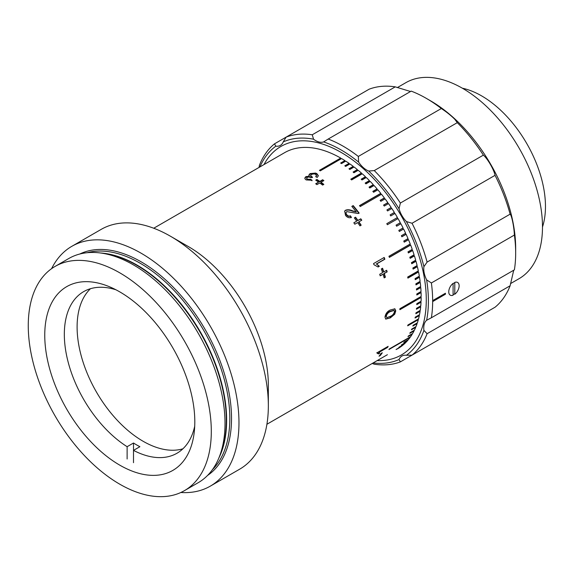 <?xml version="1.0" encoding="UTF-8"?>
<svg xmlns="http://www.w3.org/2000/svg" width="574" height="574" viewBox="0 0 574 574"><rect width="100%" height="100%" fill="white"/><g stroke="black" fill="none" stroke-linecap="round" stroke-linejoin="round"><path stroke-width="0.86" d="M127.119 458.999L127.119 446.694L133.505 443.013A93.311 53.877 -120 0 0 136.698 444.943A93.311 53.877 -120 0 0 139.891 446.694L133.505 450.382L133.505 443.013M127.119 446.694A93.311 53.877 60 0 1 68.758 364.347A93.311 53.877 60 0 1 83.66 291.628A93.311 53.877 60 0 1 115.948 289.784M182.912 448.803A93.311 53.877 60 0 1 143.084 441.255A93.311 53.877 60 0 1 83.998 364.87A93.311 53.877 60 0 1 90.484 288.708M133.505 462.687L133.505 450.382A93.311 53.877 60 0 0 176.964 453.252A93.311 53.877 60 0 0 194.708 426.209M304.823 178.37L305.877 177.129L309.429 176.72L308.841 175.149L310.053 173.599L315.564 173.075L316.905 173.664L318.348 175.723L317.214 177.445L315.714 176.663L316.475 175.457L315.628 174.345L314.215 173.857L311.409 174.36L310.649 175.917L312.45 177.101L311.086 177.725L308.79 176.986L307.277 177.366L306.638 178.227L307.377 179.196L310.799 179.332L312.026 180.272L306.186 179.927L305.174 179.074L304.794 178.119L305.87 176.627L309.429 176.225M306.681 178.471L307.37 179.684L310.785 179.82L312.005 180.753M310.584 175.744L310.649 176.405L312.443 177.581M308.877 175.393L310.068 174.094L315.564 173.57L316.898 174.152L318.319 175.953M380.261 355.514L379.034 356.224A113.178 65.343 60 0 0 381.05 353.462L382.277 352.752A113.178 65.343 60 0 1 380.261 355.514L379.916 355.069M378.474 353.936L377.132 353.197A113.178 65.343 60 0 0 377.513 352.493L388.153 346.352A113.178 65.343 60 0 1 387.565 347.435L379.271 352.221L379.737 353.204L378.474 353.936L377.922 352.988M390.327 317.903L385.757 319.101L384.982 317.106C385.541 313.713 387.306 311.345 390.277 309.996L394.869 308.819L395.759 310.886L394.718 314.208L390.327 317.903L385.556 318.95M387.163 271.854L384.3 273.511A113.178 65.343 60 0 1 385.398 277.199L384.171 277.909A113.178 65.343 60 0 0 383.073 274.214L380.203 275.872A113.178 65.343 60 0 0 379.708 274.286L382.571 272.636A113.178 65.343 60 0 0 381.337 268.933L382.564 268.223A113.178 65.343 60 0 1 383.798 271.925L386.661 270.268A113.178 65.343 60 0 1 387.163 271.854L383.906 273.482A112.576 64.998 60 0 1 385.003 277.149L384.099 277.673M384.185 257.453A113.178 65.343 60 0 1 384.874 259.211L376.587 263.997L379.349 266.257L378.094 266.989L373.99 264.729A113.178 65.343 60 0 0 373.545 263.595L384.185 257.453M356.691 221.148A113.178 65.343 60 0 0 354.345 217.898L355.571 217.187A113.178 65.343 60 0 1 357.925 220.438L360.788 218.78A113.178 65.343 60 0 1 361.778 220.194L358.908 221.851A113.178 65.343 60 0 1 361.175 225.187L359.948 225.891A113.178 65.343 60 0 0 357.681 222.561L354.818 224.212A113.178 65.343 60 0 0 353.828 222.798L356.691 221.148L353.885 222.877M345.526 215.386L344.673 211.053L345.613 210.192C347.693 209.46 350.011 209.668 352.551 210.823L356.339 211.985A113.178 65.343 60 0 0 351.826 206.389L353.197 205.6A113.178 65.343 60 0 1 359.188 213.133L358.119 213.521L346.818 211.627C345.835 212.409 345.821 213.435 346.782 214.705C347.901 216.054 349.114 216.42 350.413 215.81L351.432 217.395C349.243 218.228 347.277 217.56 345.526 215.386M318.563 182.109A113.178 65.343 60 0 0 315.707 180.157L316.934 179.447A113.178 65.343 60 0 1 319.79 181.398L322.653 179.748A113.178 65.343 60 0 1 323.872 180.616L321.01 182.274A113.178 65.343 60 0 1 323.844 184.383L322.617 185.093A113.178 65.343 60 0 0 319.783 182.984L316.913 184.634A113.178 65.343 60 0 0 315.693 183.766L318.563 182.109L316.037 184.003M51.595 268.661A138.463 79.944 60 0 1 71.836 246.318L101.211 229.363A138.463 79.944 60 0 1 170.435 236.223A138.463 79.944 60 0 1 170.442 236.223L188.315 246.54A113.178 65.343 60 0 1 268.345 385.154L268.345 405.804A138.463 79.944 60 0 1 239.667 469.188L210.299 486.142A138.463 79.944 60 0 1 180.832 492.499M397.423 348.906A113.178 65.343 60 0 1 397.423 348.913L398.026 348.562A113.178 65.343 60 0 0 400.322 347.091L396.067 349.552A113.178 65.343 -120 0 0 396.634 349.15L400.896 346.689A113.178 65.343 60 0 0 403.063 345.01L398.808 347.471A113.178 65.343 -120 0 0 399.339 347.012L403.601 344.558A113.178 65.343 60 0 0 405.631 342.671L401.377 345.132A113.178 65.343 -120 0 0 401.872 344.622L406.134 342.161A113.178 65.343 60 0 0 408.021 340.081L403.766 342.534A113.178 65.343 -120 0 0 404.232 341.982L408.487 339.521A113.178 65.343 60 0 0 410.231 337.239L388.942 349.53A113.178 65.343 -120 0 0 389.373 348.927L410.654 336.637A113.178 65.343 60 0 0 412.247 334.168L407.992 336.629A113.178 65.343 -120 0 0 408.379 335.977L412.634 333.516A113.178 65.343 60 0 0 414.069 330.868L409.814 333.322A113.178 65.343 -120 0 0 410.159 332.626L414.421 330.165A113.178 65.343 60 0 0 415.698 327.345L411.443 329.799A113.178 65.343 -120 0 0 411.745 329.06L415.999 326.599A113.178 65.343 60 0 0 417.119 323.614L412.857 326.068A113.178 65.343 -120 0 0 413.122 325.286L417.377 322.825A113.178 65.343 60 0 0 418.324 319.682L407.684 325.824A113.178 65.343 -120 0 0 407.906 324.999L418.546 318.857A113.178 65.343 60 0 0 419.329 315.557L415.074 318.018A113.178 65.343 -120 0 0 415.246 317.157L419.508 314.696A113.178 65.343 60 0 0 420.111 311.259L415.856 313.72A113.178 65.343 -120 0 0 415.992 312.823L420.247 310.369A113.178 65.343 60 0 0 420.685 306.796L416.423 309.25A113.178 65.343 -120 0 0 416.516 308.324L420.771 305.87A113.178 65.343 60 0 0 421.036 302.175L416.774 304.636A113.178 65.343 -120 0 0 416.817 303.675L421.079 301.221A113.178 65.343 60 0 0 421.165 297.418L399.877 309.709A113.178 65.343 -120 0 0 399.877 308.719L421.165 296.435A113.178 65.343 60 0 0 421.079 292.532L416.817 294.986A113.178 65.343 -120 0 0 416.774 293.981L421.036 291.52A113.178 65.343 60 0 0 420.771 287.531L416.516 289.985A113.178 65.343 -120 0 0 416.423 288.959L420.685 286.498A113.178 65.343 60 0 0 420.247 282.422L415.992 284.883A113.178 65.343 -120 0 0 415.856 283.836L420.111 281.375A113.178 65.343 60 0 0 419.508 277.235L415.246 279.696A113.178 65.343 -120 0 0 415.074 278.627L419.329 276.173A113.178 65.343 60 0 0 418.546 271.976L407.906 278.117A113.178 65.343 -120 0 0 407.684 277.041L418.324 270.899A113.178 65.343 60 0 0 417.377 266.652L413.122 269.113A113.178 65.343 -120 0 0 412.857 268.022L417.119 265.568A113.178 65.343 60 0 0 415.999 261.285L411.745 263.746A113.178 65.343 -120 0 0 411.443 262.648L415.698 260.194A113.178 65.343 60 0 0 414.421 255.896L410.159 258.35A113.178 65.343 -120 0 0 409.814 257.252L414.069 254.799A113.178 65.343 60 0 0 412.634 250.486L408.379 252.947A113.178 65.343 -120 0 0 407.992 251.843L412.247 249.389A113.178 65.343 60 0 0 410.654 245.076L389.373 257.367A113.178 65.343 -120 0 0 388.942 256.269L410.231 243.986A113.178 65.343 60 0 0 408.487 239.688L404.232 242.149A113.178 65.343 -120 0 0 403.766 241.051L408.021 238.597A113.178 65.343 60 0 0 406.134 234.328L401.872 236.782A113.178 65.343 -120 0 0 401.377 235.699L405.631 233.245A113.178 65.343 60 0 0 403.601 229.012L399.339 231.466A113.178 65.343 -120 0 0 398.808 230.396L403.063 227.935A113.178 65.343 60 0 0 400.896 223.752L396.634 226.213A113.178 65.343 -120 0 0 396.067 225.152L400.322 222.698A113.178 65.343 60 0 0 398.026 218.572L387.385 224.714A113.178 65.343 -120 0 0 386.783 223.673L397.423 217.532A113.178 65.343 60 0 0 395.005 213.478L390.743 215.932A113.178 65.343 -120 0 0 390.112 214.913L394.367 212.452A113.178 65.343 60 0 0 391.834 208.484L387.572 210.945A113.178 65.343 -120 0 0 386.912 209.941L391.167 207.487A113.178 65.343 60 0 0 388.519 203.605L384.264 206.066A113.178 65.343 -120 0 0 383.576 205.09L387.83 202.629A113.178 65.343 60 0 0 385.082 198.862L380.82 201.316A113.178 65.343 -120 0 0 380.11 200.369L384.365 197.915A113.178 65.343 60 0 0 381.516 194.256L360.235 206.54A113.178 65.343 -120 0 0 359.496 205.628L380.784 193.338A113.178 65.343 60 0 0 377.85 189.8L373.588 192.261A113.178 65.343 -120 0 0 372.835 191.379L377.089 188.918A113.178 65.343 60 0 0 374.076 185.517L369.821 187.978A113.178 65.343 -120 0 0 369.039 187.131L373.301 184.67A113.178 65.343 60 0 0 370.216 181.413L365.954 183.874A113.178 65.343 -120 0 0 365.164 183.063L369.419 180.602A113.178 65.343 60 0 0 366.269 177.502L362.015 179.956A113.178 65.343 -120 0 0 361.204 179.188L365.459 176.727A113.178 65.343 60 0 0 362.259 173.786L351.618 179.927A113.178 65.343 -120 0 0 350.8 179.203L361.441 173.054A113.178 65.343 60 0 0 358.19 170.284L353.936 172.738A113.178 65.343 -120 0 0 353.103 172.057L357.358 169.595A113.178 65.343 60 0 0 354.079 166.998L349.817 169.459A113.178 65.343 -120 0 0 348.978 168.821L353.232 166.36A113.178 65.343 60 0 0 349.925 163.949L345.67 166.403A113.178 65.343 -120 0 0 344.823 165.814L349.078 163.353A113.178 65.343 60 0 0 345.749 161.129L341.494 163.59A113.178 65.343 -120 0 0 340.64 163.045L344.902 160.591A113.178 65.343 60 0 0 341.566 158.56L320.278 170.851A113.178 65.343 -120 0 0 319.854 170.6A113.178 65.343 -120 0 0 319.424 170.356L340.712 158.065L340.712 158.56L319.854 170.6M266.91 424.265L387.084 354.883A113.178 65.343 -120 0 0 387.385 354.703M306.638 178.22L306.638 178.715M310.556 176.003L310.556 175.508L310.649 175.917M188.315 246.54L170.442 236.223A138.463 79.944 60 0 1 268.345 405.804M71.836 246.318A138.463 79.944 60 0 1 141.068 253.177A138.463 79.944 60 0 1 231.523 375.195A138.463 79.944 60 0 1 210.299 486.142M55.068 266.429L68.772 258.515A129.43 74.728 60 0 1 100.837 253.026A129.43 74.728 60 0 1 133.491 264.923A129.43 74.728 60 0 1 218.988 457.679A129.43 74.728 60 0 1 198.209 482.698L184.498 490.612A129.43 74.728 60 0 1 119.779 484.205A129.43 74.728 60 0 1 35.229 370.144A129.43 74.728 60 0 1 55.068 266.429A129.43 74.728 60 0 1 119.779 272.837A129.43 74.728 60 0 1 204.337 386.898A129.43 74.728 60 0 1 184.498 490.612M119.779 465.155A106.104 61.26 60 0 1 50.469 371.658A106.104 61.26 60 0 1 66.728 286.634A106.104 61.26 60 0 1 119.779 291.886A106.104 61.26 60 0 1 189.097 385.384A106.104 61.26 60 0 1 172.831 470.407A106.104 61.26 60 0 1 119.779 465.155M345.347 161.366L344.881 161.064L341.028 163.289M344.881 161.064L344.902 160.591M349.537 164.171L349.035 163.812L345.168 166.051M349.035 163.812L349.078 163.353M353.706 167.213L353.168 166.804L349.286 169.05M353.168 166.804L353.232 166.36M357.832 170.485L357.272 170.026L353.376 172.279M357.272 170.026L357.358 169.595M361.914 173.987L361.326 173.47L351.037 179.411M361.326 173.47L361.441 173.054M365.932 177.696L365.329 177.122L361.412 179.382M365.329 177.122L365.459 176.727M369.886 181.606L369.269 180.975L365.337 183.242M369.269 180.975L369.419 180.602M373.753 185.703L373.129 185.022L369.19 187.289M377.534 189.987L376.896 189.248L372.957 191.522M381.208 194.435L380.569 193.639L359.597 205.75M384.774 199.034L384.135 198.188L380.189 200.469M388.218 203.784L387.579 202.887L383.633 205.169M391.533 208.656L390.901 207.709L386.948 209.991M399.31 231.415L403.271 229.126L402.761 228.115M404.182 242.027L408.128 239.753L407.712 238.777M389.316 257.224L410.288 245.112L409.922 244.165M410.288 245.112L410.654 245.076M408.315 252.768L412.254 250.494L411.931 249.568M410.094 258.142L414.033 255.868L413.754 254.985M414.033 255.868L414.421 255.896M411.68 263.502L415.605 261.235L415.368 260.381M415.605 261.235L415.999 261.285M413.058 268.833L416.975 266.573L416.781 265.762M407.841 277.809L418.137 271.861L417.98 271.093M418.137 271.861L418.546 271.976M415.189 279.344L419.092 277.099L418.97 276.381M419.092 277.099L419.508 277.235M415.942 284.503L419.824 282.257L419.745 281.59M419.824 282.257L420.247 282.422M416.48 289.569L420.347 287.337L420.297 286.72M416.803 294.534L420.656 292.31L420.627 291.757M420.656 292.31L421.079 292.532M399.884 309.214L420.742 297.174L420.742 296.679M420.742 297.174L421.165 297.418M416.803 304.105L420.627 301.479M420.606 301.902L421.036 302.175M416.48 308.683L420.297 306.143M420.261 306.502L420.685 306.796M415.949 313.103L419.738 310.663M415.21 317.357L418.955 315.018M418.912 315.219L419.329 315.557M407.877 325.114L417.951 319.201M417.915 319.316L418.324 319.682M413.115 325.3L416.717 323.212M416.71 323.227L417.119 323.614M415.346 326.979L415.698 327.345M341.135 158.804L340.712 158.56M381.129 353.412A112.576 64.998 60 0 1 380.39 354.416M379.737 353.204L379.357 352.759L378.266 353.39M378.101 353.484L376.752 352.759M387.256 346.868A112.576 64.998 60 0 1 387.185 346.997L378.89 351.783L379.357 352.759M387.565 347.435L387.185 346.997M379.271 352.221L378.89 351.783M393.742 310.369L389.904 311.381C387.773 312.227 386.402 313.82 385.785 316.174L386.933 317.63L390.356 316.353C392.487 315.513 393.872 313.928 394.532 311.589L393.965 310.462L390.327 311.61C388.203 312.45 386.826 314.057 386.209 316.418L386.933 317.63M389.904 311.381L390.327 311.61M385.785 316.174L386.209 316.418M394.647 308.726L395.335 310.642L394.288 313.956L389.904 317.637M395.759 310.886L395.335 310.642M394.718 314.208L394.288 313.956M385.398 277.199L385.003 277.149M383.073 274.214L380.139 275.656M382.248 268.41A112.576 64.998 60 0 1 383.41 271.904L383.798 271.925M386.345 270.454A112.576 64.998 60 0 1 386.776 271.825M384.3 273.511L383.906 273.482M376.587 263.997L378.976 266.279L377.965 266.86M379.349 266.257L378.976 266.279M383.877 257.633A112.576 64.998 60 0 1 384.508 259.247L376.214 264.033M384.874 259.211L384.508 259.247M354.416 217.991L355.335 217.46A112.576 64.998 60 0 1 357.674 220.689L360.537 219.038A112.576 64.998 60 0 1 361.469 220.373M358.908 221.851L358.657 222.095A112.576 64.998 60 0 1 360.874 225.36M351.941 206.525L353.197 205.6M352.996 205.915A112.576 64.998 60 0 1 358.872 213.306M344.579 211.218L345.412 210.507C347.492 209.775 349.803 209.976 352.336 211.117L356.339 211.985M346.61 211.935C345.627 212.724 345.605 213.75 346.567 215.006C347.679 216.348 348.884 216.707 350.19 216.097L351.202 217.675M316.934 179.447L316.905 179.92A112.576 64.998 60 0 1 319.74 181.865L322.61 180.207A112.576 64.998 60 0 1 323.492 180.839M319.79 181.398L319.74 181.865M322.653 179.748L322.61 180.207M316.073 180.401L316.905 179.92M321.332 182.51L320.952 182.726A112.576 64.998 60 0 1 323.471 184.598M321.01 182.274L320.952 182.726M311.424 176.656L311.417 177.144M316.023 176.821L316.439 175.701M153.732 228.237L284.546 152.706A113.178 65.343 60 0 1 340.712 158.065M307.377 179.196L307.37 179.684M310.799 179.332L310.785 179.82M305.87 176.627L305.877 177.129M310.053 173.599L310.068 174.094M316.905 173.664L316.898 174.152M394.704 213.65L394.087 212.653L390.126 214.941M397.725 218.744L397.122 217.704L386.783 223.673M396.62 226.185L400.58 223.903L400.021 222.87M401.836 236.696L405.789 234.414L405.33 233.417M397.316 87.6L405.868 82.663A113.178 65.343 60 0 1 462.457 88.267A113.178 65.343 60 0 1 536.396 187.999A113.178 65.343 60 0 1 519.047 278.691L510.494 283.628M462.335 88.202A90.305 52.134 60 0 1 481.615 95.887A90.305 52.134 60 0 1 542.487 227.024M336.809 150.044A120.404 69.511 60 0 1 418.941 255.724A120.404 69.511 60 0 1 401.341 354.99A120.404 69.511 60 0 1 377.19 360.594A120.404 69.511 60 0 0 401.341 354.99A120.404 69.511 60 0 0 419.795 258.515A120.404 69.511 60 0 0 341.135 152.411A120.404 69.511 60 0 0 280.937 146.449A120.404 69.511 60 0 1 336.809 150.044M264.011 164.566A120.404 69.511 60 0 1 280.937 146.449A120.404 69.511 60 0 0 264.011 164.566M417.585 288.93A108.364 62.566 60 0 1 417.614 289.353M430.529 100.802L426.274 98.348L430.529 100.802A120.404 69.511 60 0 1 515.667 248.262L515.667 253.177A126.423 72.991 -120 0 0 514.39 235.046C514.039 226.78 511.707 215.343 510.114 214.167A126.423 72.991 -120 0 0 495.046 175.335C494.042 169.832 487.663 158.768 483.38 155.124A126.423 72.991 -120 0 0 457.284 122.657L454.744 119.241C451.028 115.539 446.565 111.966 441.341 108.522A126.423 72.991 -120 0 0 426.274 98.348L426.274 98.348A126.423 72.991 -120 0 0 411.206 91.123L328.199 139.044A126.423 72.991 60 0 1 343.266 146.27A126.423 72.991 60 0 1 358.334 156.444L441.341 108.522M432.66 301.106L445.001 293.974L445.431 294.225L432.66 301.594A126.423 72.991 60 0 1 431.383 317.766L514.39 269.837A126.423 72.991 -120 0 0 515.667 253.177M412.039 355.141L406.428 355.27A123.41 71.255 -120 0 0 423.921 330.387L427.106 333.702A126.423 72.991 60 0 1 412.039 355.141L495.046 307.219A126.423 72.991 -120 0 0 510.114 285.78L513.723 270.225M453.094 283.563L454.795 282.638M454.795 293.716L453.094 294.749M457.284 122.657L374.277 170.578A126.423 72.991 60 0 1 400.372 203.045L483.38 155.124M358.334 156.444L358.628 162.105A18.059 10.425 -120 0 0 366.7 170.076A18.059 10.425 -120 0 0 368.738 171.059L374.277 170.578M358.628 162.105A123.41 71.255 -120 0 0 341.135 149.958A123.41 71.255 -120 0 0 323.643 141.9L328.199 139.044M259.046 167.429L259.419 165.283A126.423 72.991 60 0 1 274.487 143.844L286.161 137.107A126.423 72.991 60 0 1 312.256 134.775L313.54 139.195A18.059 10.425 -120 0 0 315.578 140.558A18.059 10.425 -120 0 0 323.643 141.9M410.539 91.51L395.264 86.853A126.423 72.991 -120 0 0 369.168 89.185L286.161 137.107L283.24 141.9A18.059 10.425 -120 0 1 280.334 145.409A18.059 10.425 -120 0 1 275.843 146.169A123.41 71.255 -120 0 0 259.943 166.912M483.38 313.956L400.372 361.878A126.423 72.991 60 0 1 374.277 364.21L372.225 363.464M373.122 362.94A123.41 71.255 -120 0 0 399.03 359.546L400.372 361.878M349.408 209.89A126.423 72.991 -120 0 0 349.566 210.285M274.487 143.844L275.843 146.169M313.54 139.195A123.41 71.255 -120 0 0 283.24 141.9M312.256 134.775L395.264 86.853M400.372 203.045L399.03 208.757A123.41 71.255 -120 0 0 368.738 171.059M495.046 175.335L412.039 223.257A126.423 72.991 60 0 1 427.106 262.096L510.114 214.167M399.03 208.757A18.059 10.425 -120 0 0 406.428 221.564L412.039 223.257M431.383 317.766L426.633 320.278A123.41 71.255 -120 0 0 426.633 279.882L431.383 282.968A126.423 72.991 60 0 1 432.66 300.611L445.431 293.242A126.423 72.991 60 0 1 445.431 294.225M427.106 262.096L423.921 266.652A18.059 10.425 -120 0 0 426.633 279.882M423.921 266.652A123.41 71.255 -120 0 0 406.428 221.564M406.428 355.27A18.059 10.425 -120 0 0 401.944 356.038A18.059 10.425 -120 0 0 399.03 359.546M426.633 320.278A18.059 10.425 -120 0 0 423.921 330.387M510.114 285.78L427.106 333.702M445.001 293.974L445.001 293.486M514.39 235.046L431.383 282.968M432.66 301.594A126.423 72.991 -120 0 0 432.66 300.611M453.094 283.391A7.34 4.24 120 0 0 448.753 291.814A7.34 4.24 120 0 0 453.094 295.223L453.094 283.391M454.795 294.24A7.34 4.24 120 0 0 459.135 285.816A7.34 4.24 120 0 0 454.795 282.408L454.795 294.24M87.119 252.725A126.725 73.163 60 0 1 140.214 263.258A126.725 73.163 60 0 1 220.172 366.19A126.725 73.163 60 0 1 212.394 469.711M79.757 254.031A127.93 73.859 60 0 1 141.068 261.78A127.93 73.859 60 0 1 223.917 372.139A127.93 73.859 60 0 1 207.58 475.423M100.565 252.991A126.725 73.163 60 0 1 137.035 265.088A126.725 73.163 60 0 1 218.888 457.93M100.837 253.026L104.597 253.543A126.883 73.257 60 0 1 136.612 265.202A126.883 73.257 60 0 1 220.423 454.163L218.988 457.679M393.542 310.225L393.965 310.462M316.468 175.931L316.475 175.457"/></g></svg>
